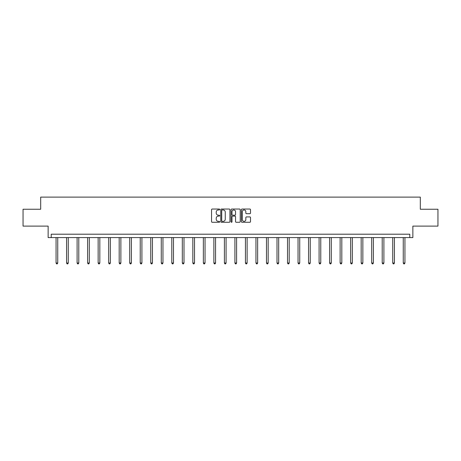 <?xml version="1.0" encoding="UTF-8"?>
<svg xmlns="http://www.w3.org/2000/svg" width="461" height="461" viewBox="0 0 461 461"><rect width="100%" height="100%" fill="white"/><g stroke="black" fill="none" stroke-linecap="round" stroke-linejoin="round"><path stroke-width="0.69" d="M219.707 209.501A0.461 0.461 0 0 0 219.246 209.035L212.216 209.035A0.663 0.663 0 0 0 211.553 209.697L211.553 221.614A0.663 0.663 0 0 0 212.216 222.277L219.246 222.277A0.461 0.461 0 0 0 219.707 221.81A0.461 0.461 0 0 0 219.246 221.349L218.335 221.349A2.121 2.121 0 0 1 216.221 219.229L216.221 218.237A2.121 2.121 0 0 1 218.335 216.117L219.246 216.117A0.461 0.461 0 0 0 219.707 215.656A0.461 0.461 0 0 0 219.246 215.195L218.335 215.195A2.121 2.121 0 0 1 216.221 213.074L216.221 212.083A2.121 2.121 0 0 1 218.335 209.962L219.246 209.962A0.461 0.461 0 0 0 219.707 209.501M23.05 209.248L23.05 226.109L48.14 226.109L48.14 237.576L412.86 237.576L412.86 226.109L437.95 226.109L437.95 209.248L420.317 209.248L420.317 197.112L40.683 197.112L40.683 209.248L23.05 209.248M249.845 213.702A0.663 0.663 0 0 0 250.507 213.04L250.507 209.697A0.663 0.663 0 0 0 249.845 209.035L242.037 209.035A0.663 0.663 0 0 0 241.374 209.697L241.374 221.614A0.663 0.663 0 0 0 242.037 222.277L249.845 222.277A0.663 0.663 0 0 0 250.507 221.614L250.507 217.575A0.663 0.663 0 0 0 249.845 216.912L246.502 216.912A0.663 0.663 0 0 0 245.84 217.575L245.84 219.58A1.769 1.769 0 0 1 244.071 221.349A1.769 1.769 0 0 1 242.302 219.58L242.302 211.732A1.769 1.769 0 0 1 244.071 209.962A1.769 1.769 0 0 1 245.84 211.732L245.84 213.04A0.663 0.663 0 0 0 246.502 213.702L249.845 213.702M409.794 237.576L409.794 234.205L51.206 234.205L51.206 237.576M229.918 209.697A0.663 0.663 0 0 0 229.261 209.035L221.447 209.035A0.663 0.663 0 0 0 220.784 209.697L220.784 221.614A0.663 0.663 0 0 0 221.447 222.277L229.261 222.277A0.663 0.663 0 0 0 229.918 221.614L229.918 209.697M231.739 209.035L239.553 209.035A0.663 0.663 0 0 1 240.216 209.697L240.216 221.614A0.663 0.663 0 0 1 239.553 222.277L236.211 222.277A0.663 0.663 0 0 1 235.548 221.614L235.548 216.779A0.663 0.663 0 0 0 234.885 216.117L232.667 216.117A0.663 0.663 0 0 0 232.004 216.779L232.004 221.81A0.461 0.461 0 0 1 231.543 222.277A0.461 0.461 0 0 1 231.082 221.81L231.082 209.697A0.663 0.663 0 0 1 231.739 209.035M222.173 209.962A0.461 0.461 0 0 0 221.712 210.429L221.712 220.888A0.461 0.461 0 0 0 222.173 221.349L223.136 221.349A2.121 2.121 0 0 0 225.256 219.229L225.256 212.083A2.121 2.121 0 0 0 223.136 209.962L222.173 209.962M235.548 211.766A1.769 1.769 0 0 0 233.779 209.997A1.769 1.769 0 0 0 232.004 211.766L232.004 214.532A0.663 0.663 0 0 0 232.667 215.195L234.885 215.195A0.663 0.663 0 0 0 235.548 214.532L235.548 211.766M56.063 237.576L56.063 263.012L57.746 263.012L57.746 237.576M57.746 263.012L57.245 263.888L56.57 263.888L56.063 263.012M66.586 237.576L66.586 263.012L68.268 263.012L68.268 237.576M68.268 263.012L67.761 263.888L67.087 263.888L66.586 263.012M77.102 237.576L77.102 263.012L78.791 263.012L78.791 237.576M78.791 263.012L78.284 263.888L77.609 263.888L77.102 263.012M87.625 237.576L87.625 263.012L89.313 263.012L89.313 237.576M89.313 263.012L88.806 263.888L88.132 263.888L87.625 263.012M98.147 237.576L98.147 263.012L99.83 263.012L99.83 237.576M99.83 263.012L99.328 263.888L98.654 263.888L98.147 263.012M108.669 237.576L108.669 263.012L110.352 263.012L110.352 237.576M110.352 263.012L109.845 263.888L109.171 263.888L108.669 263.012M119.186 237.576L119.186 263.012L120.874 263.012L120.874 237.576M120.874 263.012L120.367 263.888L119.693 263.888L119.186 263.012M129.708 237.576L129.708 263.012L131.397 263.012L131.397 237.576M131.397 263.012L130.889 263.888L130.215 263.888L129.708 263.012M140.23 237.576L140.23 263.012L141.913 263.012L141.913 237.576M141.913 263.012L141.412 263.888L140.738 263.888L140.23 263.012M150.753 237.576L150.753 263.012L152.435 263.012L152.435 237.576M152.435 263.012L151.928 263.888L151.254 263.888L150.753 263.012M161.269 237.576L161.269 263.012L162.958 263.012L162.958 237.576M162.958 263.012L162.451 263.888L161.776 263.888L161.269 263.012M171.792 237.576L171.792 263.012L173.48 263.012L173.48 237.576M173.48 263.012L172.973 263.888L172.299 263.888L171.792 263.012M182.314 237.576L182.314 263.012L183.997 263.012L183.997 237.576M183.997 263.012L183.495 263.888L182.821 263.888L182.314 263.012M192.836 237.576L192.836 263.012L194.519 263.012L194.519 237.576M194.519 263.012L194.012 263.888L193.338 263.888L192.836 263.012M203.353 237.576L203.353 263.012L205.041 263.012L205.041 237.576M205.041 263.012L204.534 263.888L203.86 263.888L203.353 263.012M213.875 237.576L213.875 263.012L215.564 263.012L215.564 237.576M215.564 263.012L215.056 263.888L214.382 263.888L213.875 263.012M224.398 237.576L224.398 263.012L226.08 263.012L226.08 237.576M226.08 263.012L225.579 263.888L224.905 263.888L224.398 263.012M234.92 237.576L234.92 263.012L236.602 263.012L236.602 237.576M236.602 263.012L236.095 263.888L235.421 263.888L234.92 263.012M245.436 237.576L245.436 263.012L247.125 263.012L247.125 237.576M247.125 263.012L246.618 263.888L245.944 263.888L245.436 263.012M255.959 237.576L255.959 263.012L257.647 263.012L257.647 237.576M257.647 263.012L257.14 263.888L256.466 263.888L255.959 263.012M266.481 237.576L266.481 263.012L268.164 263.012L268.164 237.576M268.164 263.012L267.662 263.888L266.988 263.888L266.481 263.012M277.003 237.576L277.003 263.012L278.686 263.012L278.686 237.576M278.686 263.012L278.179 263.888L277.505 263.888L277.003 263.012M287.52 237.576L287.52 263.012L289.208 263.012L289.208 237.576M289.208 263.012L288.701 263.888L288.027 263.888L287.52 263.012M298.042 237.576L298.042 263.012L299.731 263.012L299.731 237.576M299.731 263.012L299.224 263.888L298.549 263.888L298.042 263.012M308.565 237.576L308.565 263.012L310.247 263.012L310.247 237.576M310.247 263.012L309.746 263.888L309.072 263.888L308.565 263.012M319.087 237.576L319.087 263.012L320.77 263.012L320.77 237.576M320.77 263.012L320.262 263.888L319.588 263.888L319.087 263.012M329.603 237.576L329.603 263.012L331.292 263.012L331.292 237.576M331.292 263.012L330.785 263.888L330.111 263.888L329.603 263.012M340.126 237.576L340.126 263.012L341.814 263.012L341.814 237.576M341.814 263.012L341.307 263.888L340.633 263.888L340.126 263.012M350.648 237.576L350.648 263.012L352.331 263.012L352.331 237.576M352.331 263.012L351.829 263.888L351.155 263.888L350.648 263.012M361.17 237.576L361.17 263.012L362.853 263.012L362.853 237.576M362.853 263.012L362.346 263.888L361.672 263.888L361.17 263.012M371.687 237.576L371.687 263.012L373.375 263.012L373.375 237.576M373.375 263.012L372.868 263.888L372.194 263.888L371.687 263.012M382.209 237.576L382.209 263.012L383.898 263.012L383.898 237.576M383.898 263.012L383.391 263.888L382.716 263.888L382.209 263.012M392.732 237.576L392.732 263.012L394.414 263.012L394.414 237.576M394.414 263.012L393.913 263.888L393.239 263.888L392.732 263.012M403.254 237.576L403.254 263.012L404.937 263.012L404.937 237.576M404.937 263.012L404.43 263.888L403.755 263.888L403.254 263.012"/></g></svg>
